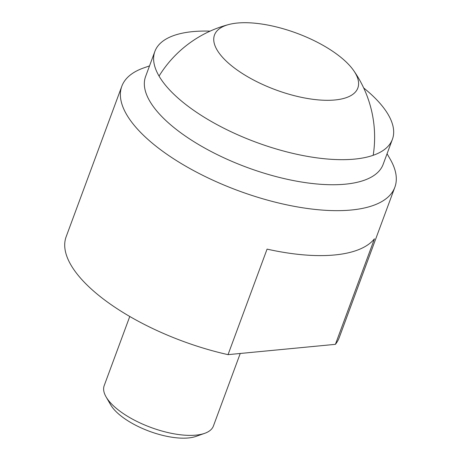 <?xml version="1.0" encoding="UTF-8"?>
<svg xmlns="http://www.w3.org/2000/svg" width="461" height="461" viewBox="0 0 461 461"><rect width="100%" height="100%" fill="white"/><g stroke="black" fill="none" stroke-linecap="round" stroke-linejoin="round"><path stroke-width="0.69" d="M210.107 31.135A126.637 50.065 20.3 0 0 154.873 51.43A126.637 50.065 20.3 0 0 184.976 103.875A126.637 50.065 20.3 0 0 308.801 156.613A126.637 50.065 20.3 0 0 392.415 139.297A126.637 50.065 20.3 0 0 363.683 87.947M392.415 139.297L383.137 164.375A126.637 50.065 -159.7 0 1 345.277 184.181A126.637 50.065 -159.7 0 1 175.699 128.953A126.637 50.065 -159.7 0 1 145.595 76.509L154.873 51.43M149.525 65.888L143.711 67.928A145.555 57.55 20.3 0 0 121.819 86.247A145.555 57.55 20.3 0 0 156.423 146.529A145.555 57.55 20.3 0 0 351.334 210.009A145.555 57.55 20.3 0 0 394.852 187.241A145.555 57.55 20.3 0 0 390.156 159.091L387.067 153.755M228.039 354.647L267.069 249.124A145.555 57.55 20.3 0 0 374.441 238.821L335.412 344.338L228.039 354.647A145.555 57.55 -159.7 0 1 100.763 296.999A145.555 57.55 -159.7 0 1 66.159 236.718L121.819 86.247M394.852 187.241L339.192 337.717A145.555 57.55 -159.7 0 1 335.412 344.338M129.772 316.482L104.198 385.621A58.224 23.021 20.3 0 0 106.076 396.881A58.224 23.021 20.3 0 0 118.033 409.737A58.224 23.021 20.3 0 0 196 435.126A58.224 23.021 20.3 0 0 204.655 433.346A58.224 23.021 20.3 0 0 213.408 426.022L240.244 353.472M204.655 433.346L195.937 436.411A50.347 19.904 -159.7 0 1 188.457 437.95A50.347 19.904 -159.7 0 1 110.698 404.879L106.076 396.881M339.676 56.375A76.417 30.213 -159.7 0 1 353.633 70.521A76.417 30.213 -159.7 0 1 324.406 100.262A76.417 30.213 -159.7 0 1 232.661 66.643A76.417 30.213 -159.7 0 1 229.077 24.445A76.417 30.213 -159.7 0 1 339.676 56.375M373.203 155.294A116.443 116.443 0 0 0 353.633 70.521M229.077 24.445A116.443 116.443 0 0 0 159.057 76.077"/></g></svg>
